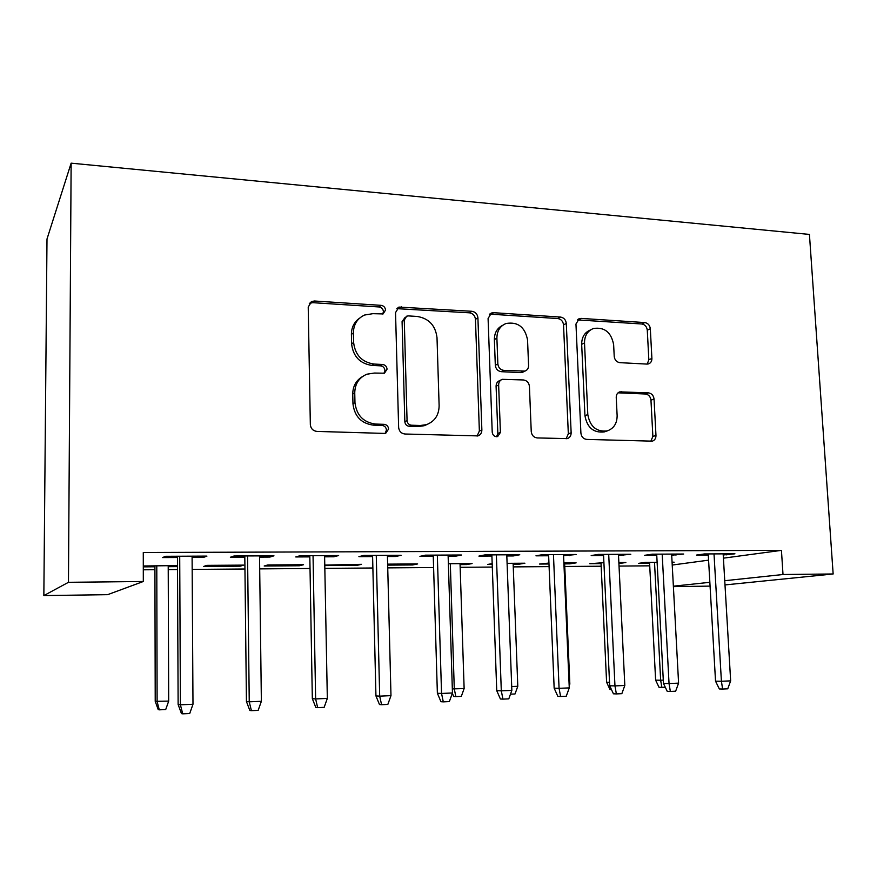 <?xml version="1.0" encoding="UTF-8"?>
<svg xmlns="http://www.w3.org/2000/svg" width="877" height="877" viewBox="0 0 877 877"><rect width="100%" height="100%" fill="white"/><g stroke="black" fill="none" stroke-linecap="round" stroke-linejoin="round"><path stroke-width="1.32" d="M385.529 310.052C385.2 307.356 383.731 305.788 381.111 305.349L314.503 301.008L311.664 301.502L308.222 307.038L310.337 424.611C310.809 428.623 313.001 430.892 316.937 431.418L384.378 433.413L385.77 433.216L388.61 429.006C388.281 426.255 386.79 424.698 384.148 424.336L375.564 424.062C363.363 422.407 356.5 415.249 354.966 402.576L354.747 392.841C354.988 383.808 359.033 377.592 366.882 374.205L374.304 373.054L384.444 373.207L387.064 369.173C386.735 366.443 385.255 364.887 382.613 364.481L374.084 364.065C361.96 362.234 355.13 355.042 353.617 342.501L353.398 332.887C353.574 324.402 357.29 318.461 364.558 315.04L372.846 313.681L383.117 313.922L385.529 310.052M382.756 314.054L383.424 311.642C383.096 308.956 381.627 307.399 379.028 306.961L312.683 302.664L309.307 303.431M385.146 433.359L386.461 430.081C386.132 427.34 384.652 425.783 382.01 425.433L373.47 425.159L375.564 424.062M383.983 373.339L384.937 370.5C384.608 367.792 383.128 366.235 380.508 365.841L372.012 365.424L374.084 364.065M646.908 364.087L648.542 363.889C650.778 363.012 651.907 361.203 651.896 358.463L650.317 328.765C649.813 325.192 647.95 323.12 644.738 322.561L581.188 318.406L579.248 318.68L575.959 324.041L580.903 433.106C581.418 436.834 583.358 438.938 586.746 439.41L652.302 441.153C654.735 440.298 655.963 438.401 655.974 435.474L654.045 399.046C653.529 395.428 651.655 393.367 648.421 392.863L619.765 391.866C617.419 392.764 616.246 394.617 616.235 397.445L617.134 415.676C617.09 423.459 613.801 428.535 607.246 430.903C596.481 432.087 590.002 426.65 587.809 414.591L584.51 342.951C584.52 335.781 587.48 330.969 593.367 328.513C604.461 326.847 611.214 332.219 613.637 344.639L614.218 356.413C614.722 360.041 616.619 362.135 619.907 362.661L646.908 364.087M781.44 550.361L143.28 552.488L143.313 581.495L107.619 594.672L43.85 595.582L46.996 239.026L71.136 163.166L809.427 234.422L833.15 573.975L783.008 574.512L781.44 550.361L723.415 558.167M143.313 581.495L68.461 582.306L71.136 163.166M477.91 317.814C477.428 314.054 475.411 311.883 471.848 311.28L398.947 307.082L395.538 312.585L398.629 427.384C399.112 431.309 401.217 433.523 404.966 434.016L477.921 435.902C480.497 434.937 481.813 432.964 481.868 429.993L477.91 317.814L475.455 319.327C474.972 315.588 472.966 313.418 469.425 312.815L396.821 308.66L398.947 307.082M493.641 312.694L560.48 317.057C563.867 317.638 565.797 319.765 566.29 323.427L571.146 432.799C571.113 435.759 569.842 437.689 567.331 438.599L537.217 437.941C533.731 437.459 531.747 435.332 531.243 431.55L529.423 386.384C528.93 382.635 526.945 380.497 523.459 379.96L502.291 379.335C499.89 380.3 498.673 382.197 498.64 385.014L500.405 432.46L497.654 436.582C494.617 436.965 492.808 435.507 492.216 432.208L488.083 318.461L491.438 313.023L493.641 312.694L491.131 314.218L557.739 318.537L560.48 317.057M671.694 555.196L683.698 554.034L652.17 554.176L644.672 555.316L656.752 555.262M603.902 562.672L589.783 563.703L601.052 563.626M618.899 563.494L619.184 562.563M618.855 562.563L625.849 562.519L619.228 563.494M563.582 555.7L576.189 554.505L542.556 554.648L535.968 555.832L548.651 555.766M492.183 563.637L487.798 564.426L492.205 564.393M513.155 564.24L519.031 564.207L518.998 563.242M507.092 563.33L524.895 563.209L519.031 564.207M448.147 556.237L455.547 556.204L461.423 555.009L425.466 555.163L419.919 556.369L433.26 556.314M387.656 565.128L412.661 564.952L412.639 563.977M387.634 564.141L417.649 563.933L412.661 564.952M324.611 556.818L333.907 556.774L338.632 555.536L300.109 555.7L295.757 556.95L309.822 556.884M299.539 565.753L303.53 564.711L267.847 564.952L264.185 566.005L299.539 565.753L299.528 564.744M192.107 557.432L203.552 557.388L206.939 556.106L165.556 556.292L162.607 557.575L177.472 557.509M143.302 566.86L154.922 566.783M168.209 566.685L177.516 566.619M177.505 565.577L143.302 565.994M672.231 565.04L708.583 560.162M143.302 569.798L154.922 569.71M168.22 569.611L177.527 569.535M192.184 569.414L244.957 569.009M259.691 568.888L310.03 568.493M324.83 568.373L372.878 568M387.733 567.879L433.6 567.529M460.162 567.309L492.304 567.057M513.253 566.893L549.101 566.619M564.766 566.498L601.173 566.213M619.03 566.071L649.725 565.829M240.243 566.18L243.674 565.117L206.819 565.369L203.727 566.432L240.243 566.18L240.232 565.15M259.537 557.125L269.875 557.07L273.964 555.821L234.038 555.996L230.366 557.257L244.826 557.191M324.775 565.577L356.994 565.347L356.972 564.349M356.994 565.347L361.488 564.317L324.775 565.095M387.437 556.522L395.757 556.489L401.085 555.262L363.878 555.426L358.901 556.654L372.604 556.588M460.074 564.624L466.652 564.569L466.619 563.604M448.377 563.725L472.1 563.571L466.652 564.569M506.818 555.963L513.363 555.93L519.765 554.746L484.992 554.9L478.908 556.095L491.909 556.029M548.947 563.045L539.552 564.054L548.991 563.988M564.656 563.878L569.864 563.845L569.831 562.902M563.889 562.946L576.123 562.859L569.864 563.845M618.515 555.437L630.804 554.264L598.257 554.407L591.197 555.569L603.562 555.514M657.125 562.31L645.34 562.387L638.577 563.352L649.594 563.275M672.078 562.201L674.15 562.19L672.089 562.475M723.229 554.955L734.937 553.815L704.384 553.946L696.491 555.075L708.287 555.02M673.372 586.187L709.855 582.306M724.742 580.717L783.008 574.512M710.074 586.11L673.393 586.636M724.994 584.926L833.15 573.975M68.461 582.306L43.85 595.582M203.552 557.388L203.541 556.128M269.875 557.07L269.864 555.832M333.907 556.774L333.885 555.558M395.757 556.489L395.724 555.294M455.547 556.204L455.503 555.031M513.363 555.93L513.319 554.779M569.316 555.667L569.272 554.538M623.481 555.415L623.426 554.297M675.959 555.174L675.904 554.067M726.814 554.933L726.748 553.847M359.493 318.23C354.144 322.045 351.447 327.428 351.403 334.389L353.398 332.887M372.012 365.424C359.932 363.604 353.135 356.446 351.622 343.97L351.403 334.389M362.387 376.639C356.062 380.454 352.839 386.264 352.74 394.08L354.747 392.841M373.47 425.159C361.313 423.514 354.483 416.389 352.96 403.771L352.74 394.08M477.077 436.088L479.368 431.035L475.455 319.327M408.386 315.906L406.676 316.18L404.264 320.05L407.06 420.576C407.388 423.317 408.868 424.863 411.477 425.213L420.346 425.498L426.496 424.643C434.729 421.42 438.938 415.128 439.125 405.766L437.009 337.667C435.485 325.466 428.875 318.406 417.167 316.454L408.386 315.906M405.262 317.178L402.083 321.585L404.264 320.05M427.417 424.315L424.205 425.718L418.077 426.573L409.241 426.299C406.643 425.948 405.174 424.402 404.834 421.684L402.083 321.585M566.125 438.785L568.329 433.808L563.527 324.874C563.034 321.234 561.105 319.118 557.739 318.537M501.107 379.905L499.726 380.585C497.336 381.539 496.13 383.424 496.086 386.231L497.84 433.479L500.405 432.46M496.568 436.735L497.84 433.479M527.548 339.947C525.016 326.989 517.825 321.508 505.985 323.514C499.989 326.123 496.963 331.002 496.897 338.171L497.851 363.933C498.344 367.704 500.35 369.853 503.869 370.401L525.016 371.081C527.362 370.127 528.557 368.263 528.579 365.49L527.548 339.947M502.729 325.279C497.193 328.031 494.398 332.8 494.365 339.585L496.897 338.171M523.481 371.826L520.489 372.615L501.315 371.684C497.807 371.146 495.801 368.998 495.319 365.238L494.365 339.585M491.131 314.218L489.487 314.372M590.605 329.884L590.506 329.927C584.641 332.372 581.692 337.174 581.67 344.31L584.51 342.951M605.525 431.495L604.308 431.901C593.576 433.085 587.119 427.669 584.948 415.665L581.67 344.31M650.811 441.306L652.872 436.439L650.964 400.164C650.46 396.557 648.585 394.507 645.362 394.003L618.055 392.819M647.237 364.098L648.837 359.745L647.281 330.158C646.777 326.595 644.924 324.534 641.712 323.975L577.384 319.908M168.691 701.096L165.709 709.548L159.285 709.833L158.222 709.646L155.218 701.326L168.691 701.096L168.209 565.632M159.285 709.833L157.115 701.589L156.786 565.709M155.218 701.326L154.911 565.731M177.461 556.237L178.13 704.505L180.399 704.812L179.708 556.226M192.984 704.264L189.717 713.516L182.734 713.834L180.399 704.812L192.984 704.264L192.096 556.171M182.734 713.834L181.462 713.615L178.13 704.505M244.804 555.941L246.437 701.534L249.243 701.819L247.566 555.93M261.368 701.293L258.156 710.37L251.414 710.677L249.243 701.819L261.368 701.293L259.526 555.886M251.414 710.677L249.846 710.48L246.437 701.534M309.8 555.667L312.333 698.673L315.632 698.936L313.045 555.645M327.329 698.421L324.15 707.344L317.66 707.64L315.632 698.936L327.329 698.421L324.589 555.601M317.66 707.64L315.819 707.454L312.333 698.673M372.572 555.393L375.937 695.91L379.686 696.141L376.266 555.371M390.978 695.647L387.842 704.417L381.572 704.702L379.686 696.141L390.978 695.647L387.415 555.327M381.572 704.702L379.478 704.538L375.937 695.91M433.227 555.13L437.371 693.247L441.548 693.455L437.327 555.108M452.455 692.973L449.353 701.589L443.302 701.863L441.548 693.455L452.455 692.973L448.103 555.064M443.302 701.863L440.967 701.721L437.371 693.247M452.324 688.905L464.13 688.566L460.041 563.648M464.13 688.566L461.324 696.36L455.854 696.601L454.286 688.982L450.318 563.714M455.854 696.601L453.705 696.491L452.335 693.301M491.865 554.867L496.744 690.67L501.304 690.846L496.36 554.856M511.85 690.385L508.792 698.859L502.938 699.122L501.304 690.846L511.85 690.385L506.774 554.812M502.938 699.122L500.394 698.991L496.744 690.67M511.708 686.548L517.792 686.285L513.122 563.286M517.792 686.285L515.018 693.97L510.48 694.167M548.596 554.626L554.154 688.171L559.077 688.335L553.453 554.604M569.272 687.886L566.257 696.217L560.589 696.481L559.077 688.335L569.272 687.886L563.527 554.56M560.589 696.481L557.849 696.36L554.154 688.171M569.107 684.115L569.842 684.082L564.613 562.935M569.842 684.082L569.184 685.88M603.519 554.385L609.69 685.759L614.963 685.902L608.704 554.363M624.819 685.474L621.837 693.663L616.367 693.915L614.963 685.902L624.819 685.474L618.46 554.319M616.367 693.915L613.429 693.806L609.69 685.759M611.466 689.574L609.997 689.53L606.599 682.218L601.008 562.694M606.599 682.218L609.526 682.284M656.698 554.154L663.461 683.424L669.041 683.545L662.19 554.132M678.59 683.128L675.641 691.197L670.346 691.438L669.041 683.545L678.59 683.128L671.639 554.089M670.346 691.438L667.233 691.339L663.461 683.424M665.292 687.261L659.055 687.349L655.623 680.146L660.655 680.234L654.505 562.321M661.85 687.415L660.655 680.234L663.286 680.113M655.623 680.146L649.55 562.354M708.221 553.935L715.533 681.166L721.409 681.265L714.01 553.902M730.651 680.87L727.746 688.807L722.615 689.037L721.409 681.265L730.651 680.87L723.163 553.869M722.615 689.037L719.337 688.949L715.533 681.166M379.028 306.961L381.111 305.349M382.01 425.433L384.148 424.336M380.508 365.841L382.613 364.481M351.622 343.97L353.617 342.501M352.96 403.771L354.966 402.576M312.683 302.664L314.503 301.008M479.368 431.035L481.868 429.993M399.298 308.276L401.458 306.687M469.425 312.815L471.848 311.28M404.834 421.684L407.06 420.576M409.241 426.299L411.477 425.213M418.077 426.573L420.346 425.498M563.527 324.874L566.29 323.427M568.329 433.808L571.146 432.799M496.086 386.231L498.64 385.014M495.319 365.238L497.851 363.933M501.315 371.684L503.869 370.401M520.489 372.615L523.12 371.344M584.948 415.665L587.809 414.591M618.384 392.83L621.354 391.668M645.362 394.003L648.421 392.863M650.964 400.164L654.045 399.046M652.872 436.439L655.974 435.474M578.371 319.875L581.188 318.406M641.712 323.975L644.738 322.561M647.281 330.158L650.317 328.765M648.837 359.745L651.896 358.463M309.844 303.157L311.664 301.502M424.205 425.718L426.496 424.643M522.374 372.352L525.016 371.081M489.892 313.966L491.438 313.023M604.308 431.901L607.246 430.903M619.118 392.118L619.765 391.866M578.118 319.261L579.248 318.68"/></g></svg>
